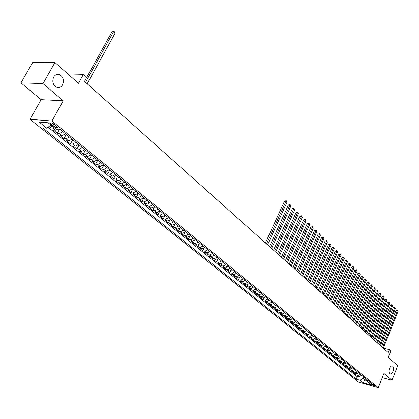 <?xml version="1.0" encoding="UTF-8"?>
<svg xmlns="http://www.w3.org/2000/svg" width="419" height="419" viewBox="0 0 419 419"><rect width="100%" height="100%" fill="white"/><g stroke="black" fill="none" stroke-linecap="round" stroke-linejoin="round"><path stroke-width="0.63" d="M389.492 368.327C390.325 366.452 391.283 365.64 392.373 365.902C393.682 366.824 393.907 368.657 393.043 371.407C392.21 373.292 391.252 374.104 390.157 373.842C388.848 372.926 388.623 371.087 389.492 368.327M53.663 77.07C55.119 74.771 57.026 73.943 59.383 74.577C63.285 76.761 64.358 80.17 62.593 84.811C61.148 87.126 59.231 87.964 56.848 87.32C52.956 85.136 51.898 81.721 53.663 77.07M374.617 385.422C372.852 384.364 371.627 383.951 370.935 384.176L371.171 384.453C372.931 385.511 374.162 385.925 374.848 385.7L374.617 385.422M30 119.326L358.617 382.133L378.284 387.695L51.951 121.002L30 119.326L41.13 99.643L63.211 100.785L42.984 83.591L20.95 82.878L41.13 99.643M20.95 82.878L32.776 62.363L54.952 62.52L78.453 83.308L83.444 74.31L67.92 73.995M382.285 377.619L391.985 380.269L397.704 365.724L388.245 357.355L390.807 350.913L389.408 349.656L383.312 348.147M42.984 83.591L54.952 62.52M48.981 126.517L50.61 127.837L51.788 125.716M57.969 129.136L55.449 130.204L53.307 130.016L57.324 133.263L59.535 129.267M65.448 133.761L62.127 135.615L59.985 135.416L63.939 138.616L66.249 134.41M72.016 139.113L68.706 140.941L66.563 140.732L70.465 143.885L72.744 139.705M78.484 144.387L75.19 146.194L73.042 145.974L76.892 149.08L79.144 144.922M84.863 149.588L81.579 151.374L79.432 151.139L83.224 154.202L85.45 150.065M91.148 154.711L87.875 156.476L85.733 156.229L89.467 159.251L91.672 155.135M97.344 159.765L94.086 161.504L91.939 161.252L95.621 164.227L97.8 160.137M103.451 164.74L100.204 166.463L98.062 166.202L101.691 169.135L103.844 165.065M109.474 169.653L106.237 171.355L104.095 171.078L107.678 173.974L109.809 169.925M115.414 174.493L112.187 176.174L110.045 175.891L113.575 178.745L115.686 174.718M121.269 179.269L118.058 180.929L115.916 180.636L119.399 183.454L121.484 179.442M127.041 183.972L123.846 185.617L121.704 185.318L125.14 188.094L127.198 184.103M132.739 188.618L129.55 190.242L127.413 189.933L130.801 192.672L132.839 188.702M138.354 193.201L135.18 194.804L133.043 194.484L136.39 197.187L138.406 193.243M140.737 199.303L138.6 198.978L141.9 201.644L143.895 197.721L140.737 199.303L138.521 197.511L136.39 197.187M149.363 202.178L146.215 203.744L144.084 203.409L147.336 206.043L149.195 202.367M154.763 206.577L151.626 208.128L149.494 207.782L152.705 210.38L154.449 206.907M160.084 210.914L156.963 212.449L154.831 212.098L158 214.664L159.644 211.37M165.337 215.198L162.226 216.717L160.1 216.361L163.227 218.886L164.782 215.759M170.523 219.425L167.422 220.928L165.301 220.562L168.386 223.06L169.863 220.075M175.64 223.599L172.555 225.082L170.428 224.715L173.476 227.177L174.885 224.322M180.694 227.716L177.619 229.188L175.498 228.811L178.504 231.241L179.845 228.507M185.68 231.786L182.616 233.236L180.5 232.854L183.47 235.253L184.748 232.634M190.603 235.797L187.55 237.238L185.439 236.845L188.372 239.218L189.592 236.698M195.464 239.762L192.426 241.182L190.315 240.789L193.211 243.13L194.379 240.705M200.266 243.675L197.239 245.084L195.128 244.68L197.988 246.995L199.109 244.659M205.006 247.54L201.989 248.933L199.884 248.525L202.707 250.808L203.786 248.556M209.689 251.358L206.682 252.736L204.582 252.322L207.368 254.579L208.405 252.406M214.313 255.129L211.317 256.491L209.217 256.072L211.972 258.303L212.967 256.198M218.88 258.853L215.895 260.199L213.8 259.78L216.523 261.98L217.482 259.948M223.39 262.53L220.42 263.865L218.325 263.436L221.017 265.609L221.939 263.645M227.847 266.165L224.888 267.484L222.798 267.055L225.453 269.202L226.344 267.296M232.252 269.752L229.303 271.062L227.218 270.627L229.842 272.748L230.701 270.899M236.599 273.298L233.666 274.597L231.581 274.157L234.174 276.252L235.007 274.461M240.899 276.807L237.976 278.09L235.897 277.64L238.458 279.714L239.259 277.975M245.146 280.269L242.234 281.542L240.16 281.086L242.69 283.139L243.47 281.448M249.347 283.689L246.44 284.951L244.371 284.496L246.875 286.517L247.629 284.873M253.495 287.073L250.604 288.319L248.535 287.863L251.012 289.864L251.74 288.262M257.596 290.419L254.715 291.65L252.652 291.189L255.098 293.169L255.805 291.608M261.65 293.724L258.78 294.945L256.721 294.478L259.136 296.432L259.822 294.918M265.656 296.987L262.797 298.202L260.738 297.731L263.132 299.664L263.797 298.181M269.616 300.219L266.767 301.418L264.719 300.947L267.081 302.853L267.725 301.413M273.534 303.414L270.695 304.597L268.647 304.121L270.983 306.011L271.612 304.608M277.404 306.567L274.576 307.745L272.533 307.263L274.843 309.133L275.456 307.761M281.233 309.688L278.415 310.856L276.378 310.374L278.661 312.218L279.253 310.877M285.02 312.778L282.212 313.931L280.175 313.443L282.437 315.271L283.014 313.962M288.764 315.826L285.968 316.974L283.935 316.481L286.172 318.288L286.732 317.01M292.462 318.849L289.681 319.98L287.654 319.488L289.864 321.273L290.409 320.022M296.128 321.834L293.352 322.955L291.331 322.462L293.515 324.227L294.049 323.002M299.747 324.783L296.982 325.898L294.966 325.401L297.129 327.15L297.647 325.951M303.33 327.705L300.575 328.81L298.564 328.307L300.701 330.041L301.209 328.863M306.876 330.596L304.131 331.691L302.12 331.188L304.236 332.896L304.733 331.748M310.379 333.451L307.646 334.54L305.64 334.032L307.735 335.724L308.216 334.598M313.847 336.279L311.123 337.358L309.122 336.85L311.197 338.521L311.668 337.415M317.277 339.076L314.564 340.144L312.569 339.631L314.617 341.291L315.078 340.207M320.671 341.846L317.969 342.904L315.978 342.391L318.005 344.03L318.456 342.967M324.034 344.586L321.336 345.633L319.351 345.12L321.357 346.738L321.797 345.696M327.354 347.293L324.673 348.336L322.688 347.817L324.678 349.425L325.107 348.399M330.649 349.975L327.972 351.007L325.992 350.488L327.957 352.075L328.381 351.07M333.901 352.63L331.235 353.652L329.261 353.133L331.209 354.704L331.623 353.715M337.122 355.26L334.467 356.27L332.497 355.747L334.425 357.302L334.828 356.333M340.312 357.857L337.667 358.863L335.703 358.339L337.609 359.879L338.002 358.921M343.47 360.429L340.83 361.429L338.871 360.9L340.757 362.425L341.15 361.487M346.592 362.98L343.968 363.964L342.009 363.441L343.879 364.949L344.261 364.022M349.687 365.499L347.068 366.478L345.12 365.949L346.969 367.447L347.341 366.536M352.746 367.997L350.137 368.966L348.194 368.437L350.022 369.914L350.389 369.019M355.778 370.469L353.18 371.433L351.237 370.899L353.049 372.365L353.411 371.48M358.779 372.915L356.192 373.868L354.254 373.334L356.045 374.785L356.401 373.916M83.444 74.31L86.743 77.279L84.491 81.354L388.24 352.589L389.408 349.656M51.443 124.511L52.967 125.752C55.685 127.565 57.251 128.031 57.654 127.151L55.188 124.815C52.454 122.987 50.888 122.516 50.484 123.401L51.443 124.511L52.197 123.149M366.861 379.504L368.05 382.489L371.821 383.547L59.99 129.309L55.769 128.947L48.164 122.772L39.145 122.06L46.739 128.177L42.649 127.826L356.244 379.174L359.942 380.211L363.022 378.436L365.075 380.101L367.353 380.735M368.05 382.489L371.26 385.098L363.173 382.814L359.942 380.211M54.192 127.664L52.752 128.015L50.61 127.837M48.065 127.198L357.25 376.697L359.015 377.184L359.361 376.33M361.749 375.335L359.172 376.288L357.239 375.749L359.015 377.184M360.565 374.371L357.983 375.324L356.045 374.785M357.585 371.941L354.993 372.9L353.049 372.365M354.568 369.479L351.965 370.448L350.022 369.914M351.525 367.002L348.917 367.976L346.969 367.447M348.451 364.493L345.832 365.478L343.879 364.949M345.345 361.964L342.716 362.954L340.757 362.425M342.208 359.402L339.568 360.403L337.609 359.879M339.039 356.82L336.389 357.831L334.425 357.302M335.839 354.212L333.178 355.228L331.209 354.704M332.602 351.572L329.936 352.599L327.957 352.075M329.334 348.907L326.658 349.944L324.678 349.425M326.029 346.214L323.342 347.257L321.357 346.738M322.693 343.491L319.996 344.544L318.005 344.03M319.32 340.741L316.612 341.804L314.617 341.291M315.91 337.96L313.192 339.034L311.197 338.521M312.464 335.153L309.735 336.232L307.735 335.724M308.981 332.314L306.242 333.404L304.236 332.896M305.461 329.444L302.712 330.544L300.701 330.041M301.9 326.542L299.145 327.648L297.129 327.15M298.302 323.609L295.536 324.725L293.515 324.227M294.667 320.64L291.886 321.771L289.864 321.273M290.99 317.644L288.199 318.78L286.172 318.288M287.272 314.611L284.47 315.758L282.437 315.271M283.511 311.547L280.699 312.705L278.661 312.218M279.709 308.447L276.886 309.615L274.843 309.133M275.859 305.31L273.031 306.493L270.983 306.011M271.973 302.141L269.129 303.33L267.081 302.853M268.04 298.93L265.185 300.135L263.132 299.664M264.059 295.688L261.194 296.903L259.136 296.432M260.031 292.404L257.156 293.63L255.098 293.169M255.962 289.084L253.076 290.325L251.012 289.864M251.84 285.727L248.944 286.978L246.875 286.517M247.671 282.327L244.764 283.59L242.69 283.139M243.455 278.886L240.537 280.164L238.458 279.714M239.186 275.409L236.258 276.697L234.174 276.252M234.865 271.889L231.927 273.188L229.842 272.748M230.497 268.322L227.543 269.637L225.453 269.202M226.071 264.714L223.107 266.044L221.017 265.609M221.593 261.063L218.618 262.404L216.523 261.98M217.058 257.366L214.072 258.722L211.972 258.303M212.47 253.626L209.469 254.993L207.368 254.579M207.824 249.839L204.812 251.222L202.707 250.808M203.115 246L200.093 247.399L197.988 246.995M198.355 242.114L195.322 243.528L193.211 243.13M193.531 238.181L190.483 239.61L188.372 239.218M188.644 234.2L185.586 235.64L183.47 235.253M183.695 230.162L180.626 231.623L178.504 231.241M178.683 226.077L175.598 227.554L173.476 227.177M173.602 221.939L170.507 223.427L168.386 223.06M168.459 217.744L165.353 219.247L163.227 218.886M163.242 213.491L160.126 215.015L158 214.664M157.963 209.186L154.836 210.726L152.705 210.38M152.61 204.823L149.468 206.378L147.336 206.043M147.189 200.402L144.031 201.974L141.9 201.644M136.117 191.373L132.938 192.986L130.801 192.672M130.466 186.769L127.276 188.398L125.14 188.094M124.742 182.097L121.536 183.747L119.399 183.454M118.933 177.363L115.717 179.033L113.575 178.745M113.046 172.565L109.82 174.252L107.678 173.974M107.075 167.694L103.833 169.407L101.691 169.135M101.021 162.761L97.768 164.489L95.621 164.227M94.877 157.748L91.609 159.503L89.467 159.251M88.645 152.668L85.366 154.443L83.224 154.202M82.323 147.514L79.034 149.311L76.892 149.08M75.907 142.287L72.607 144.105L70.465 143.885M69.402 136.982L66.087 138.82L63.939 138.616M62.798 131.592L59.467 133.457L57.324 133.263M48.106 122.767L50.94 125.066L46.739 128.177M63.211 100.785L51.951 121.002M391.985 380.269L383.945 373.434L378.284 387.695M365.698 378.556L363.173 382.814M363.645 376.88L363.022 378.436M141.69 195.919L138.521 197.511M357.25 376.697L356.244 379.174M85.565 82.307L113.434 31.844L114.984 33.363L87.189 83.763M84.528 81.38L111.894 31.886L113.434 31.844L113.994 31.305L114.612 31.912L114.984 33.363M111.894 31.886L113.994 31.305M266.542 243.916L285.999 201.309L286.978 202.267L267.563 244.827M265.421 242.915L284.538 201.11L285.999 201.309L286.245 200.68L286.978 202.267M284.538 201.11L286.245 200.68M270.616 247.556L289.901 205.137L290.87 206.09L271.627 248.457M269.496 246.555L288.44 204.938L289.901 205.137L290.142 204.514L290.87 206.09M288.44 204.938L290.142 204.514M274.644 251.149L293.756 208.924L294.714 209.867L275.644 252.044M273.523 250.153L292.3 208.72L293.756 208.924L293.991 208.301L294.714 209.867M292.3 208.72L293.991 208.301M278.625 254.705L297.569 212.669L298.517 213.601L279.614 255.59M277.504 253.705L296.118 212.464L297.569 212.669L297.799 212.045L298.517 213.601M296.118 212.464L297.799 212.045M282.563 258.219L301.34 216.372L302.277 217.293L283.537 259.094M281.442 257.219L299.889 216.162L301.34 216.372L301.56 215.743L302.277 217.293M299.889 216.162L301.56 215.743M286.449 261.692L305.063 220.033L305.99 220.939L287.418 262.556M285.334 260.691L303.618 219.818L305.063 220.033L305.283 219.404L305.99 220.939M303.618 219.818L305.283 219.404M290.294 265.127L308.751 223.652L309.667 224.547L291.252 265.981M289.178 264.127L307.305 223.432L308.751 223.652L308.96 223.023L309.667 224.547M307.305 223.432L308.96 223.023M294.096 268.521L312.396 227.229L313.297 228.114L295.044 269.365M292.981 267.521L310.956 227.004L312.396 227.229L312.6 226.6L313.297 228.114M310.956 227.004L312.6 226.6M297.857 271.879L315.994 230.764L316.89 231.644L298.789 272.711M296.741 270.878L314.559 230.539L315.994 230.764L316.198 230.136L316.89 231.644M314.559 230.539L316.198 230.136M301.575 275.199L319.561 234.263L320.446 235.132L302.497 276.021M300.454 274.199L318.126 234.038L319.561 234.263L319.755 233.634L320.446 235.132M318.126 234.038L319.755 233.634M305.247 278.478L323.086 237.725L323.96 238.584L306.163 279.295M304.131 277.483L321.651 237.494L323.086 237.725L323.274 237.096L323.96 238.584M321.651 237.494L323.274 237.096M308.882 281.725L326.569 241.15L327.433 241.999L309.788 282.532M307.766 280.725L325.144 240.915L326.569 241.15L326.757 240.516L327.433 241.999M325.144 240.915L326.757 240.516M312.474 284.936L330.015 244.534L330.874 245.372L313.37 285.732M311.359 283.935L328.59 244.293L330.015 244.534L330.198 243.9L330.874 245.372M328.59 244.293L330.198 243.9M316.031 288.11L333.424 247.88L334.273 248.713L316.916 288.895M314.915 287.115L332.005 247.639L333.424 247.88L333.603 247.252L334.273 248.713M332.005 247.639L333.603 247.252M319.545 291.247L336.797 251.196L337.635 252.018L320.42 292.027M318.435 290.252L335.383 250.95L336.797 251.196L336.97 250.562L337.635 252.018M335.383 250.95L336.97 250.562M323.023 294.353L340.134 254.469L340.961 255.286L323.887 295.123M321.912 293.358L338.72 254.223L340.134 254.469L340.301 253.841L340.961 255.286M338.72 254.223L340.301 253.841M326.464 297.422L343.439 257.711L344.256 258.518L327.318 298.187M325.354 296.432L342.024 257.465L343.439 257.711L343.601 257.083L344.256 258.518M342.024 257.465L343.601 257.083M329.868 300.465L346.702 260.922L347.513 261.718L330.711 301.219M328.758 299.47L345.298 260.67L346.702 260.922L346.864 260.288L347.513 261.718M345.298 260.67L346.864 260.288M333.236 303.471L349.933 264.096L350.734 264.881L334.069 304.215M332.126 302.476L348.529 263.839L349.933 264.096L350.09 263.462L350.734 264.881M348.529 263.839L350.09 263.462M336.567 306.441L353.133 267.233L353.924 268.013L337.395 307.179M335.457 305.451L351.735 266.976L353.133 267.233L353.285 266.604L353.924 268.013M351.735 266.976L353.285 266.604M339.861 309.384L356.297 270.344L357.082 271.114L340.678 310.118M338.751 308.394L354.903 270.082L356.297 270.344L356.443 269.71L357.082 271.114M354.903 270.082L356.443 269.71M343.119 312.296L359.429 273.418L360.204 274.183L343.931 313.019M342.014 311.307L358.036 273.157L359.429 273.418L359.57 272.785L360.204 274.183M358.036 273.157L359.57 272.785M346.345 315.177L362.529 276.461L363.299 277.216L347.152 315.895M345.24 314.192L361.141 276.194L362.529 276.461L362.665 275.828L363.299 277.216M361.141 276.194L362.665 275.828M349.54 318.031L365.593 279.473L366.358 280.222L350.336 318.739M348.435 317.042L364.211 279.206L365.593 279.473L365.729 278.845L366.358 280.222M364.211 279.206L365.729 278.845M352.698 320.854L368.631 282.453L369.385 283.197L353.484 321.551M351.599 319.865L367.248 282.186L368.631 282.453L368.762 281.825L369.385 283.197M367.248 282.186L368.762 281.825M355.831 323.646L371.637 285.407L372.381 286.14L356.606 324.337M354.725 322.661L370.26 285.135L371.637 285.407L371.763 284.773L372.381 286.14M370.26 285.135L371.763 284.773M358.926 326.406L374.612 288.33L375.351 289.052L359.691 327.098M357.821 325.427L373.235 288.052L374.612 288.33L374.738 287.696L375.351 289.052M373.235 288.052L374.738 287.696M361.99 329.145L377.556 291.221L378.289 291.938L362.749 329.826M360.885 328.161L376.183 290.943L377.556 291.221L377.676 290.592L378.289 291.938M376.183 290.943L377.676 290.592M365.022 331.853L380.473 294.08L381.196 294.793L365.771 332.524M363.922 330.869L379.101 293.803L380.473 294.08L380.588 293.452L381.196 294.793M379.101 293.803L380.588 293.452M368.023 334.535L383.359 296.919L384.076 297.621L368.767 335.2M366.924 333.55L381.992 296.636L383.359 296.919L383.474 296.285L384.076 297.621M381.992 296.636L383.474 296.285M370.993 337.185L386.213 299.721L386.926 300.418L371.732 337.845M369.898 336.206L384.851 299.444L386.213 299.721L386.328 299.093L386.926 300.418M384.851 299.444L386.328 299.093M373.937 339.814L389.047 302.502L389.749 303.194L374.665 340.469M372.842 338.835L387.685 302.219L389.047 302.502L389.151 301.874L389.749 303.194M387.685 302.219L389.151 301.874M376.849 342.417L391.844 305.252L392.54 305.938L377.571 343.061M375.754 341.438L390.492 304.969L391.844 305.252L391.948 304.623L392.54 305.938M390.492 304.969L391.948 304.623M379.734 344.989L394.619 307.975L395.311 308.656L380.447 345.628M378.64 344.015L393.268 307.693L394.619 307.975L394.719 307.347L395.311 308.656M393.268 307.693L394.719 307.347M382.589 347.54L397.369 310.673L398.05 311.343L383.296 348.173M381.5 346.565L396.018 310.385L397.369 310.673L397.463 310.05L398.05 311.343M396.018 310.385L397.463 310.05M55.449 130.204L52.752 128.015M359.172 376.288L357.983 375.324M356.192 373.868L354.993 372.9M353.18 371.433L351.965 370.448M350.137 368.966L348.917 367.976M347.068 366.478L345.832 365.478M343.968 363.964L342.716 362.954M340.83 361.429L339.568 360.403M337.667 358.863L336.389 357.831M334.467 356.27L333.178 355.228M331.235 353.652L329.936 352.599M327.972 351.007L326.658 349.944M324.673 348.336L323.342 347.257M321.336 345.633L319.996 344.544M317.969 342.904L316.612 341.804M314.564 340.144L313.192 339.034M311.123 337.358L309.735 336.232M307.646 334.54L306.242 333.404M304.131 331.691L302.712 330.544M300.575 328.81L299.145 327.648M296.982 325.898L295.536 324.725M293.352 322.955L291.886 321.771M289.681 319.98L288.199 318.78M285.968 316.974L284.47 315.758M282.212 313.931L280.699 312.705M278.415 310.856L276.886 309.615M274.576 307.745L273.031 306.493M270.695 304.597L269.129 303.33M266.767 301.418L265.185 300.135M262.797 298.202L261.194 296.903M258.78 294.945L257.156 293.63M254.715 291.65L253.076 290.325M250.604 288.319L248.944 286.978M246.44 284.951L244.764 283.59M242.234 281.542L240.537 280.164M237.976 278.09L236.258 276.697M233.666 274.597L231.927 273.188M229.303 271.062L227.543 269.637M224.888 267.484L223.107 266.044M220.42 263.865L218.618 262.404M215.895 260.199L214.072 258.722M211.317 256.491L209.469 254.993M206.682 252.736L204.812 251.222M201.989 248.933L200.093 247.399M197.239 245.084L195.322 243.528M192.426 241.182L190.483 239.61M187.55 237.238L185.586 235.64M182.616 233.236L180.626 231.623M177.619 229.188L175.598 227.554M172.555 225.082L170.507 223.427M167.422 220.928L165.353 219.247M162.226 216.717L160.126 215.015M156.963 212.449L154.836 210.726M151.626 208.128L149.468 206.378M146.215 203.744L144.031 201.974M135.18 194.804L132.938 192.986M129.55 190.242L127.276 188.398M123.846 185.617L121.536 183.747M118.058 180.929L115.717 179.033M112.187 176.174L109.82 174.252M106.237 171.355L103.833 169.407M100.204 166.463L97.768 164.489M94.086 161.504L91.609 159.503M87.875 156.476L85.366 154.443M81.579 151.374L79.034 149.311M75.19 146.194L72.607 144.105M68.706 140.941L66.087 138.82M62.127 135.615L59.467 133.457M53.957 123.972L52.967 125.752M59.383 74.577L56.712 74.524M50.751 122.924L50.484 123.401"/></g></svg>
